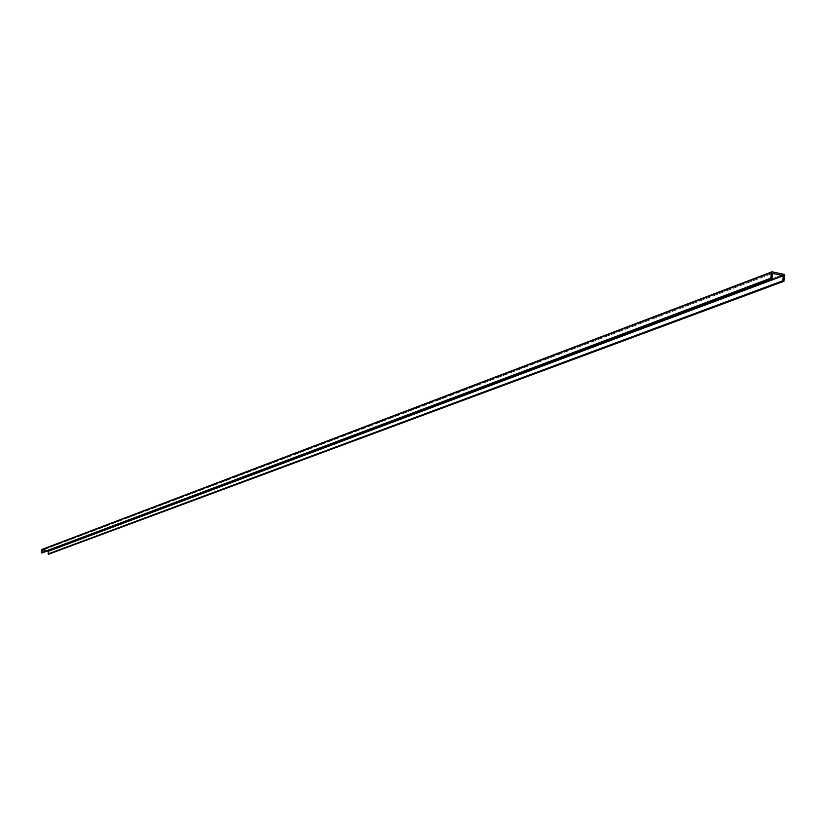 <?xml version="1.0" encoding="UTF-8"?>
<svg xmlns="http://www.w3.org/2000/svg" width="826" height="826" viewBox="0 0 826 826"><rect width="100%" height="100%" fill="white"/><g stroke="black" fill="none" stroke-linecap="round" stroke-linejoin="round"><path stroke-width="0.62" stroke-dasharray="4.13 3.1" d="M42.302 549.383L49.044 550.57L48.817 554.143L784.111 281.057L48.868 554.06L49.292 551.107L784.69 275.492L49.292 551.107L48.858 550.498L783.905 274.335L48.858 550.498L42.302 549.383L771.463 272.157M47.258 551.014L42.446 550.199L772.578 273.396L42.446 550.199L42.054 552.904L772.052 278.486L42.043 552.945L42.446 550.199L47.258 551.014"/><path stroke-width="1.24" d="M782.78 280.778L48.114 553.936L48.497 551.231L783.306 275.688L782.78 280.778L48.114 553.936L783.864 281.253L48.218 554.081L782.976 281.067L783.306 275.688L48.497 551.231L47.258 551.014L48.497 551.231L48.114 553.988L783.864 281.253L782.78 280.778M783.905 274.335L784.69 275.492L783.864 281.253L784.235 274.48L772.289 271.847L783.905 274.335M772.578 273.396L783.306 275.688L772.578 273.396L772.052 278.486L772.578 273.396M42.012 552.986L771.969 278.651L42.033 552.966M771.887 278.682L770.906 278.496L41.414 552.924L771.804 278.682L770.71 278.207L41.3 552.77L770.906 278.496L771.288 272.632L41.723 549.817L41.3 552.77L770.71 278.207L771.825 271.878L42.012 549.424L41.3 552.77L41.961 553.007M771.463 272.157L42.302 549.383M48.786 554.163L783.977 281.253M42.043 549.414L771.825 271.878"/></g></svg>
